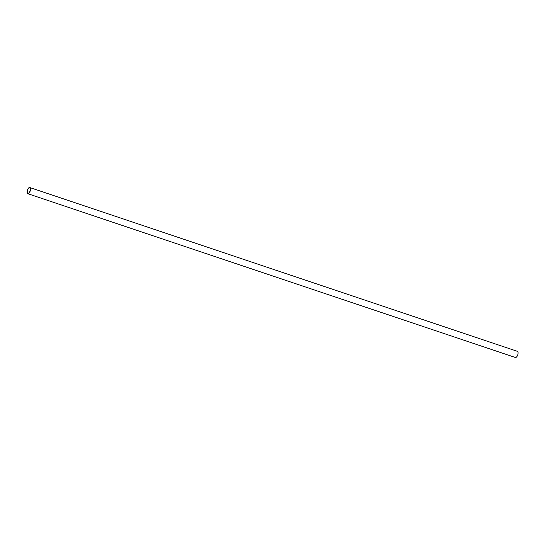 <?xml version="1.0" encoding="UTF-8"?>
<svg xmlns="http://www.w3.org/2000/svg" width="545" height="545" viewBox="0 0 545 545"><rect width="100%" height="100%" fill="white"/><g stroke="black" fill="none" stroke-linecap="round" stroke-linejoin="round"><path stroke-width="0.82" d="M29.314 187.889A2.854 1.294 -71.4 0 0 27.427 190.573A2.854 1.294 -71.4 0 0 27.856 193.311A2.854 1.294 -71.4 0 0 29.995 191.016A2.854 1.294 -71.4 0 0 29.675 187.902A2.854 1.294 -71.4 0 0 29.314 187.889M29.798 187.534A3.243 1.465 -71.4 0 0 29.382 187.521A3.243 1.465 -71.4 0 0 27.25 190.566A3.243 1.465 -71.4 0 0 27.734 193.679A3.243 1.465 -71.4 0 0 30.159 191.07A3.243 1.465 -71.4 0 0 29.798 187.534L498.607 345.04M27.734 193.679L515.332 357.479A3.243 1.465 -71.4 0 0 517.75 354.87A3.243 1.465 -71.4 0 0 517.389 351.334L498.532 344.999"/></g></svg>
